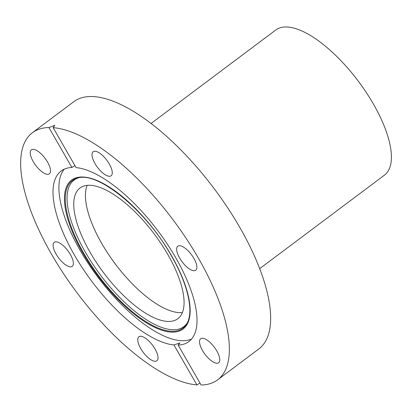 <?xml version="1.0" encoding="UTF-8"?>
<svg xmlns="http://www.w3.org/2000/svg" width="412" height="412" viewBox="0 0 412 412"><rect width="100%" height="100%" fill="white"/><g stroke="black" fill="none" stroke-linecap="round" stroke-linejoin="round"><path stroke-width="0.62" d="M101.692 243.363A81.622 31.863 53.2 0 1 87.123 185.4A81.622 31.863 -126.8 0 0 90.449 219.606A81.622 31.863 -126.8 0 0 182.408 312.543A81.622 31.863 53.2 0 1 101.692 243.363M89.991 252.134A81.622 31.863 53.2 0 1 79.969 188.042A81.622 31.863 53.2 0 1 167.844 254.58A81.622 31.863 53.2 0 1 177.866 318.672A81.622 31.863 53.2 0 1 89.991 252.134M70.447 266.842A15.002 5.856 -126.8 0 0 72.255 266.343A15.002 5.856 -126.8 0 0 69.247 252.674A15.002 5.856 -126.8 0 0 56.068 241.834A15.002 5.856 -126.8 0 0 54.26 242.333A15.002 5.856 -126.8 0 0 57.268 256.001A15.002 5.856 -126.8 0 0 70.447 266.842M47.571 174.328A15.002 5.856 -126.8 0 0 49.378 173.828A15.002 5.856 -126.8 0 0 46.371 160.16A15.002 5.856 -126.8 0 0 33.192 149.319A15.002 5.856 -126.8 0 0 31.384 149.819A15.002 5.856 -126.8 0 0 34.392 163.487A15.002 5.856 -126.8 0 0 47.571 174.328M109.293 163.991A15.002 5.856 -126.8 0 0 93.143 151.76A15.002 5.856 -126.8 0 0 94.981 163.538A15.002 5.856 -126.8 0 0 111.132 175.77A15.002 5.856 -126.8 0 0 109.293 163.991M193.964 270.725A15.002 5.856 -126.8 0 0 195.767 270.226A15.002 5.856 -126.8 0 0 192.759 256.558A15.002 5.856 -126.8 0 0 179.581 245.717A15.002 5.856 -126.8 0 0 177.778 246.216A15.002 5.856 -126.8 0 0 180.78 259.884A15.002 5.856 -126.8 0 0 193.964 270.725M216.841 363.24A15.002 5.856 -126.8 0 0 218.643 362.74A15.002 5.856 -126.8 0 0 215.636 349.072A15.002 5.856 -126.8 0 0 202.457 338.231A15.002 5.856 -126.8 0 0 200.654 338.731A15.002 5.856 -126.8 0 0 203.662 352.399A15.002 5.856 -126.8 0 0 216.841 363.24M187.1 323.157A91.546 35.741 53.2 0 1 85.253 251.984A91.546 35.741 53.2 0 1 78.249 177.917M191.611 338.994A106.548 41.597 53.2 0 1 80.098 250.259A106.548 41.597 53.2 0 1 64.318 169.141M155.046 349.016A15.002 5.856 -126.8 0 0 138.895 336.789A15.002 5.856 -126.8 0 0 140.739 348.567A15.002 5.856 -126.8 0 0 156.89 360.794A15.002 5.856 -126.8 0 0 155.046 349.016M71.879 167.468L48.92 127.54L54.822 125.361L53.127 127.669L76.086 167.602A106.548 41.597 53.2 0 1 175.831 257.876A106.548 41.597 53.2 0 1 188.912 341.543A106.548 41.597 53.2 0 1 178.149 345.091L179.905 342.887L173.941 344.957A106.548 41.597 53.2 0 1 74.201 254.683A106.548 41.597 53.2 0 1 61.115 171.016A106.548 41.597 53.2 0 1 71.879 167.468L74.963 165.639M178.149 345.091L201.108 385.019A154.418 60.281 -126.8 0 0 217.618 379.849L258.901 348.913A154.418 60.281 -126.8 0 0 239.939 227.661A154.418 60.281 -126.8 0 0 73.691 101.774L32.409 132.71A154.418 60.281 -126.8 0 0 51.371 253.962A154.418 60.281 -126.8 0 0 196.9 384.885L200.026 383.129M217.618 379.849A154.418 60.281 -126.8 0 0 198.661 258.597A154.418 60.281 -126.8 0 0 53.127 127.669M48.92 127.54A154.418 60.281 -126.8 0 0 32.409 132.71M173.941 344.957L196.9 384.885M259.714 268.629L384.484 175.126A90.666 35.396 -126.8 0 0 385.838 130.321A90.666 35.396 -126.8 0 0 331.65 51.613A90.666 35.396 -126.8 0 0 275.741 30.019L150.972 123.528M171.67 255.965A93.05 36.328 53.2 0 1 171.897 332.139A93.05 36.328 53.2 0 1 82.915 253.174A93.05 36.328 53.2 0 1 82.688 177A93.05 36.328 53.2 0 1 171.67 255.965M83.61 252.968A92.206 35.993 -126.8 0 0 186.662 323.92C194.176 312.43 188.212 284.707 171.449 255.95C146.224 210.481 97.644 170.81 77.399 178.123A92.206 35.993 -126.8 0 0 83.61 252.968"/></g></svg>
